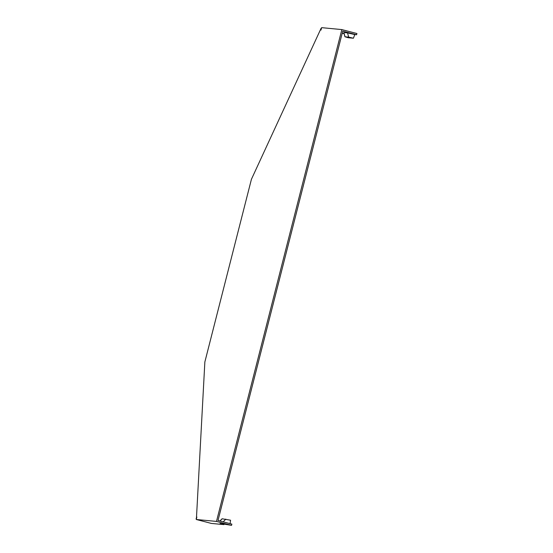<?xml version="1.0" encoding="UTF-8"?>
<svg xmlns="http://www.w3.org/2000/svg" width="553" height="553" viewBox="0 0 553 553"><rect width="100%" height="100%" fill="white"/><g stroke="black" fill="none" stroke-linecap="round" stroke-linejoin="round"><path stroke-width="0.83" d="M219.914 521.002L222.099 518.762L230.56 520.214L230.083 523.656M354.777 34.576L347.533 32.89L348.68 37.12L353.415 38.226L354.777 34.576L356.602 34.749L342.736 31.134L218 520.497L231.866 524.12L231.555 525.35L220.039 523.449L223.889 524.617L224.165 523.878M196.412 518.811L204.859 361.966L251.428 179.269L321.079 28.334L320.982 30.111L321.611 27.65L341.844 29.585L356.92 33.519L356.602 34.749M223.889 524.617L211.315 523.415L196.246 519.481L196.868 517.02L196.08 518.728M341.844 29.585L216.479 521.417L231.555 525.35M216.479 521.417L196.246 519.481M348.68 37.12L344.954 36.775L348.176 37.722L353.415 38.226M347.533 32.89L343.766 32.544L344.954 36.775M342.162 33.374L344.042 33.553M219.997 521.023L222.175 518.762M223.184 521.852L225.824 519.115M343.883 32.537L345.031 36.775"/></g></svg>
